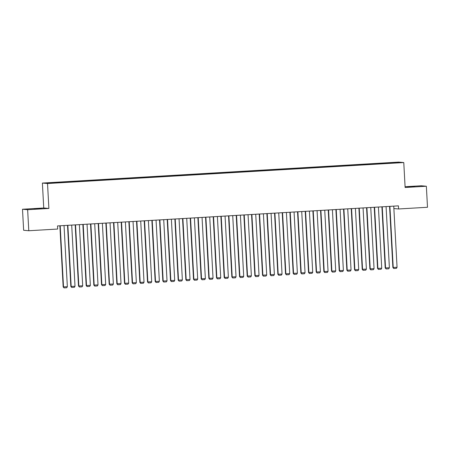 <?xml version="1.0" encoding="UTF-8"?>
<svg xmlns="http://www.w3.org/2000/svg" width="450" height="450" viewBox="0 0 450 450"><rect width="100%" height="100%" fill="white"/><g stroke="black" fill="none" stroke-linecap="round" stroke-linejoin="round"><path stroke-width="0.67" d="M22.5 209.244L27.641 209.706L48.881 208.457L43.74 207.99L22.5 209.244L23.642 230.276L28.783 230.743L57.69 229.039L57.521 225.922L398.424 205.852L398.593 208.969L427.5 207.27L426.358 186.238L421.217 185.771L405.079 186.722M43.74 207.99L42.39 183.066L398.627 162.096L403.774 162.557L47.531 183.527L42.39 183.066M397.367 162.709L397.598 162.377L388.671 162.833L235.316 171.855L54.36 182.509L54.928 182.869M397.598 162.377L399.741 162.574L391.298 163.142M54.855 182.554L46.423 183.049L48.561 183.246L57.488 182.796L391.303 163.069M59.456 182.284L59.546 182.672M62.522 182.104L62.595 182.419M67.123 181.834L67.213 182.222M70.189 181.654L70.262 181.969M74.79 181.384L74.88 181.772M77.856 181.198L77.929 181.519M82.457 180.928L82.547 181.316M85.528 180.748L85.596 181.063M90.124 180.478L90.214 180.866M93.195 180.298L93.268 180.613M97.796 180.028L97.881 180.416M100.862 179.848L100.935 180.163M105.463 179.578L105.553 179.966M108.529 179.393L108.602 179.713M113.13 179.123L113.22 179.511M116.196 178.942L116.269 179.257M120.797 178.672L120.887 179.061M123.862 178.493L123.936 178.808M128.464 178.222L128.554 178.611M131.529 178.042L131.602 178.357M136.131 177.773L136.221 178.161M139.202 177.587L139.269 177.907M143.797 177.317L143.888 177.705M146.869 177.137L146.942 177.452M151.47 176.867L151.554 177.255M154.536 176.687L154.609 177.002M159.137 176.417L159.227 176.805M162.203 176.237L162.276 176.552M166.804 175.967L166.894 176.355M169.869 175.787L169.942 176.102M174.471 175.511L174.561 175.899M177.536 175.331L177.609 175.646M182.138 175.061L182.227 175.449M185.203 174.881L185.276 175.196M189.804 174.611L189.894 174.999M192.876 174.431L192.943 174.746M197.471 174.161L197.561 174.549M200.542 173.981L200.616 174.296M205.144 173.706L205.228 174.094M208.209 173.526L208.282 173.841M212.811 173.256L212.901 173.644M215.876 173.076L215.949 173.391M220.477 172.806L220.567 173.194M223.543 172.626L223.616 172.941M228.144 172.356L228.234 172.744M231.21 172.176L231.283 172.491M235.811 171.9L235.901 172.288M238.877 171.72L238.95 172.035M243.478 171.45L243.568 171.838M246.549 171.27L246.617 171.585M251.145 171L251.235 171.388M254.216 170.82L254.289 171.135M258.817 170.55L258.902 170.938M261.883 170.37L261.956 170.685M266.484 170.094L266.574 170.482M269.55 169.914L269.623 170.229M274.151 169.644L274.241 170.032M277.217 169.464L277.29 169.779M281.818 169.194L281.908 169.583M284.884 169.014L284.957 169.329M289.485 168.744L289.575 169.132M292.551 168.564L292.624 168.879M297.152 168.289L297.242 168.677M300.223 168.109L300.291 168.424M304.819 167.839L304.909 168.227M307.89 167.659L307.963 167.974M312.491 167.389L312.576 167.777M315.557 167.209L315.63 167.524M320.158 166.939L320.248 167.327M323.224 166.759L323.297 167.074M327.825 166.483L327.915 166.871M330.891 166.303L330.964 166.618M335.492 166.033L335.582 166.421M338.558 165.853L338.631 166.168M343.159 165.583L343.249 165.971M346.224 165.403L346.298 165.718M350.826 165.133L350.916 165.521M353.897 164.953L353.964 165.268M358.493 164.678L358.582 165.066M361.564 164.498L361.637 164.812M366.165 164.227L366.249 164.616M369.231 164.047L369.304 164.362M373.832 163.778L373.916 164.166M376.897 163.597L376.971 163.912M381.499 163.328L381.589 163.716M384.564 163.148L384.637 163.463M389.166 162.872L389.256 163.26M27.641 209.706L28.783 230.743M403.774 162.557L405.124 187.487L426.358 186.238M48.881 208.457L47.531 183.527M393.874 208.541L398.593 208.969M414.709 186.671L407.452 186.941L414.709 186.671M34.149 208.806L41.406 208.536L34.161 209.064M388.671 162.833L388.699 163.294M381.004 163.282L381.032 163.744M373.337 163.732L373.359 164.199M365.67 164.183L365.692 164.649M358.003 164.638L358.026 165.099M350.336 165.088L350.359 165.549M342.664 165.538L342.692 166.005M334.997 165.988L335.025 166.455M327.33 166.438L327.358 166.905M319.663 166.894L319.686 167.355M311.996 167.344L312.019 167.811M304.329 167.794L304.352 168.261M296.662 168.244L296.685 168.711M288.99 168.699L289.018 169.161M281.323 169.149L281.351 169.616M273.656 169.599L273.684 170.066M265.989 170.049L266.017 170.516M258.322 170.505L258.345 170.966M250.656 170.955L250.678 171.422M242.989 171.405L243.011 171.872M235.316 171.855L235.344 172.322M227.649 172.311L227.678 172.772M219.982 172.761L220.011 173.227M212.316 173.211L212.344 173.678M204.649 173.661L204.671 174.127M196.982 174.116L197.004 174.578M189.315 174.566L189.338 175.033M181.643 175.016L181.671 175.483M173.976 175.466L174.004 175.933M166.309 175.922L166.337 176.383M158.642 176.372L158.67 176.839M150.975 176.822L150.998 177.289M143.308 177.272L143.331 177.739M135.641 177.727L135.664 178.189M127.969 178.178L127.997 178.644M120.302 178.627L120.33 179.094M112.635 179.078L112.663 179.544M104.968 179.533L104.996 179.994M97.301 179.983L97.324 180.45M89.634 180.433L89.657 180.9M81.968 180.883L81.99 181.35M74.295 181.339L74.323 181.8M66.628 181.789L66.656 182.256M58.961 182.239L58.989 182.706M393.744 206.128L397.058 267.3L392.878 267.497L393.75 268.498L393.221 267.525L389.908 206.353M389.565 206.376L392.878 267.497M397.058 267.3L396.433 268.341L393.75 268.498M386.077 206.584L389.391 267.756L385.206 267.947L386.083 268.948L385.554 267.981L382.241 206.809M381.898 206.826L385.206 267.947M389.391 267.756L388.766 268.791L386.083 268.948M378.411 207.034L381.724 268.206L377.539 268.397L378.416 269.398L377.887 268.431L374.574 207.259M374.231 207.276L377.539 268.397M381.724 268.206L381.099 269.241L378.416 269.398M370.744 207.484L374.057 268.656L369.872 268.852L370.744 269.854L370.221 268.881L366.907 207.709M366.564 207.731L369.872 268.852M374.057 268.656L373.433 269.691L370.744 269.854M363.071 207.934L366.384 269.106L362.205 269.303L363.077 270.304L362.554 269.331L359.241 208.159M358.897 208.181L362.205 269.303M366.384 269.106L365.76 270.146L363.077 270.304M355.404 208.389L358.718 269.561L354.538 269.752L355.41 270.754L354.887 269.786L351.574 208.614M351.225 208.631L354.538 269.752M358.718 269.561L358.093 270.596L355.41 270.754M347.738 208.839L351.051 270.011L346.871 270.202L347.743 271.204L347.22 270.236L343.907 209.064M343.558 209.081L346.871 270.202M351.051 270.011L350.426 271.046L347.743 271.204M340.071 209.289L343.384 270.461L339.204 270.658L340.076 271.659L339.548 270.686L336.234 209.514M335.891 209.537L339.204 270.658M343.384 270.461L342.759 271.496L340.076 271.659M332.404 209.739L335.717 270.911L331.532 271.108L332.409 272.109L331.881 271.136L328.567 209.964M328.224 209.987L331.532 271.108M335.717 270.911L335.093 271.952L332.409 272.109M324.737 210.189L328.05 271.367L323.865 271.558L324.743 272.559L324.214 271.592L320.901 210.42M320.558 210.437L323.865 271.558M328.05 271.367L327.426 272.402L324.743 272.559M317.07 210.645L320.383 271.817L316.198 272.008L317.07 273.009L316.547 272.042L313.234 210.87M312.891 210.887L316.198 272.008M320.383 271.817L319.759 272.852L317.07 273.009M309.397 211.095L312.711 272.267L308.531 272.464L309.403 273.465L308.88 272.492L305.567 211.32M305.224 211.343L308.531 272.464M312.711 272.267L312.086 273.302L309.403 273.465M301.731 211.545L305.044 272.717L300.864 272.914L301.736 273.915L301.213 272.942L297.9 211.77M297.551 211.792L300.864 272.914M305.044 272.717L304.419 273.757L301.736 273.915M294.064 211.995L297.377 273.173L293.197 273.364L294.069 274.365L293.546 273.398L290.233 212.226M289.884 212.243L293.197 273.364M297.377 273.173L296.752 274.207L294.069 274.365M286.397 212.451L289.71 273.623L285.531 273.814L286.403 274.815L285.874 273.847L282.561 212.676M282.218 212.692L285.531 273.814M289.71 273.623L289.086 274.657L286.403 274.815M278.73 212.901L282.043 274.072L277.858 274.269L278.736 275.271L278.207 274.298L274.894 213.126M274.551 213.148L277.858 274.269M282.043 274.072L281.419 275.108L278.736 275.271M271.063 213.351L274.376 274.523L270.191 274.719L271.069 275.721L270.54 274.748L267.227 213.576M266.884 213.598L270.191 274.719M274.376 274.523L273.752 275.563L271.069 275.721M263.396 213.801L266.709 274.978L262.524 275.169L263.396 276.171L262.873 275.203L259.56 214.031M259.217 214.048L262.524 275.169M266.709 274.978L266.085 276.013L263.396 276.171M255.724 214.256L259.037 275.428L254.857 275.619L255.729 276.621L255.206 275.653L251.893 214.481M251.55 214.498L254.857 275.619M259.037 275.428L258.412 276.463L255.729 276.621M248.057 214.706L251.37 275.878L247.191 276.075L248.062 277.076L247.539 276.103L244.226 214.931M243.877 214.954L247.191 276.075M251.37 275.878L250.746 276.913L248.062 277.076M240.39 215.156L243.703 276.328L239.524 276.525L240.396 277.526L239.873 276.553L236.559 215.381M236.211 215.404L239.524 276.525M243.703 276.328L243.079 277.369L240.396 277.526M232.723 215.606L236.036 276.784L231.857 276.975L232.729 277.976L232.2 277.009L228.887 215.837M228.544 215.854L231.857 276.975M236.036 276.784L235.412 277.819L232.729 277.976M225.056 216.062L228.369 277.234L224.184 277.425L225.062 278.426L224.533 277.459L221.22 216.287M220.877 216.304L224.184 277.425M228.369 277.234L227.745 278.269L225.062 278.426M217.389 216.512L220.703 277.684L216.518 277.881L217.395 278.876L216.866 277.909L213.553 216.737M213.21 216.759L216.518 277.881M220.703 277.684L220.078 278.719L217.395 278.876M209.722 216.962L213.036 278.134L208.851 278.331L209.722 279.332L209.199 278.359L205.886 217.187M205.543 217.209L208.851 278.331M213.036 278.134L212.411 279.174L209.722 279.332M202.05 217.412L205.363 278.589L201.184 278.781L202.056 279.782L201.532 278.814L198.219 217.643M197.876 217.659L201.184 278.781M205.363 278.589L204.739 279.624L202.056 279.782M194.383 217.868L197.696 279.039L193.517 279.231L194.389 280.232L193.866 279.264L190.553 218.093M190.204 218.109L193.517 279.231M197.696 279.039L197.072 280.074L194.389 280.232M186.716 218.317L190.029 279.489L185.85 279.686L186.722 280.682L186.199 279.714L182.886 218.542M182.537 218.565L185.85 279.686M190.029 279.489L189.405 280.524L186.722 280.682M179.049 218.768L182.362 279.939L178.183 280.136L179.055 281.137L178.526 280.164L175.213 218.993M174.87 219.015L178.183 280.136M182.362 279.939L181.738 280.98L179.055 281.137M171.382 219.218L174.696 280.395L170.511 280.586L171.388 281.588L170.859 280.62L167.546 219.448M167.203 219.465L170.511 280.586M174.696 280.395L174.071 281.43L171.388 281.588M163.716 219.673L167.029 280.845L162.844 281.036L163.721 282.037L163.192 281.07L159.879 219.898M159.536 219.915L162.844 281.036M167.029 280.845L166.404 281.88L163.721 282.037M156.049 220.123L159.362 281.295L155.177 281.492L156.049 282.488L155.526 281.52L152.213 220.348M151.869 220.371L155.177 281.492M159.362 281.295L158.737 282.33L156.049 282.488M148.376 220.573L151.689 281.745L147.51 281.942L148.382 282.943L147.859 281.97L144.546 220.798M144.203 220.821L147.51 281.942M151.689 281.745L151.065 282.786L148.382 282.943M140.709 221.023L144.023 282.195L139.843 282.392L140.715 283.393L140.192 282.426L136.879 221.254M136.53 221.271L139.843 282.392M144.023 282.195L143.398 283.236L140.715 283.393M133.043 221.479L136.356 282.651L132.176 282.842L133.048 283.843L132.525 282.876L129.212 221.704M128.863 221.721L132.176 282.842M136.356 282.651L135.731 283.686L133.048 283.843M125.376 221.929L128.689 283.101L124.509 283.298L125.381 284.293L124.853 283.326L121.539 222.154M121.196 222.176L124.509 283.298M128.689 283.101L128.064 284.136L125.381 284.293M117.709 222.379L121.022 283.551L116.843 283.748L117.714 284.749L117.186 283.776L113.873 222.604M113.529 222.626L116.843 283.748M121.022 283.551L120.397 284.591L117.714 284.749M110.042 222.829L113.355 284.001L109.17 284.197L110.047 285.199L109.519 284.231L106.206 223.059M105.862 223.076L109.17 284.197M113.355 284.001L112.731 285.041L110.047 285.199M102.375 223.284L105.688 284.456L101.503 284.648L102.375 285.649L101.852 284.681L98.539 223.509M98.196 223.526L101.503 284.648M105.688 284.456L105.064 285.491L102.375 285.649M94.703 223.734L98.016 284.906L93.836 285.103L94.708 286.099L94.185 285.131L90.872 223.959M90.529 223.982L93.836 285.103M98.016 284.906L97.391 285.941L94.708 286.099M87.036 224.184L90.349 285.356L86.169 285.553L87.041 286.554L86.518 285.581L83.205 224.409M82.856 224.432L86.169 285.553M90.349 285.356L89.724 286.397L87.041 286.554M79.369 224.634L82.682 285.806L78.502 286.003L79.374 287.004L78.851 286.037L75.538 224.865M75.189 224.882L78.502 286.003M82.682 285.806L82.058 286.847L79.374 287.004M71.702 225.09L75.015 286.262L70.836 286.453L71.707 287.454L71.179 286.487L67.866 225.315M67.523 225.332L70.836 286.453M75.015 286.262L74.391 287.297L71.707 287.454M64.035 225.54L67.348 286.712L63.169 286.909L64.041 287.904L63.512 286.937L60.199 225.765M59.856 225.787L63.169 286.909M67.348 286.712L66.724 287.747L64.041 287.904"/></g></svg>
